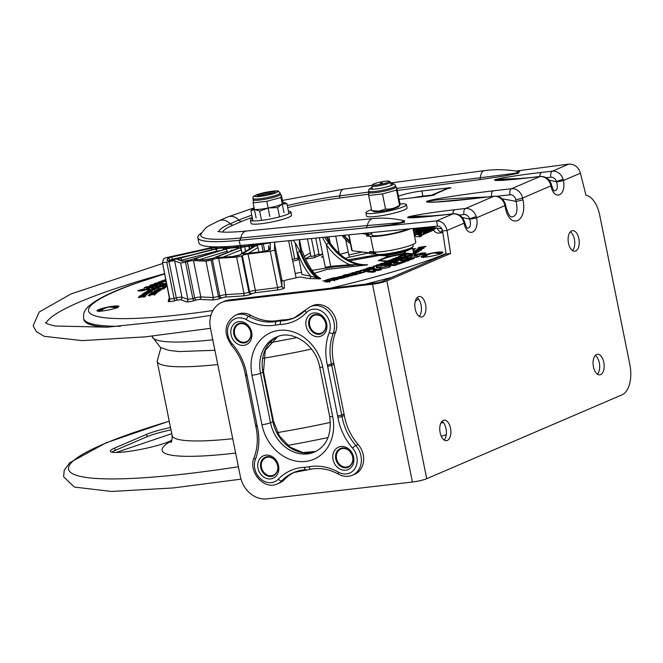 <?xml version="1.0" encoding="UTF-8"?>
<svg xmlns="http://www.w3.org/2000/svg" width="663" height="663" viewBox="0 0 663 663"><rect width="100%" height="100%" fill="white"/><g stroke="black" fill="none" stroke-linecap="round" stroke-linejoin="round"><path stroke-width="0.99" d="M288.413 211.224A20.669 2.743 168.6 0 1 290.319 211.505A20.669 2.743 168.6 0 1 290.933 211.994A20.669 2.743 168.6 0 1 273.454 218.301A20.669 2.743 168.6 0 1 251.028 220.655A20.669 2.743 168.6 0 1 250.415 220.166A20.669 2.743 168.6 0 1 252.437 218.475M250.415 220.166L251.062 223.381A20.669 2.743 -11.4 0 0 251.675 223.87A20.669 2.743 -11.4 0 0 274.101 221.517A20.669 2.743 -11.4 0 0 291.579 215.21L290.933 211.994M283.979 212.616L280.93 197.475L280.035 197.715A15.904 2.113 -11.4 0 0 280.955 197.325L281.361 195.312A15.904 2.113 -11.4 0 0 281.021 195.287M267.67 201.088L265.913 201.428A15.904 2.113 -11.4 0 0 266.791 201.262A15.904 2.113 -11.4 0 0 267.67 201.088L280.035 197.715M269.824 216.469L266.775 201.328M282.778 202.074L281.385 195.162L280.432 194.3A13.873 1.84 168.6 0 1 266.443 198.991A13.873 1.84 168.6 0 1 253.241 199.787L252.993 198.544A13.873 1.84 -11.4 0 0 266.195 197.756A13.873 1.84 -11.4 0 0 280.184 193.066L278.485 191.259C278.576 190.372 273.057 191.01 261.951 193.157C248.824 197.16 254.343 197.143 252.993 198.544M253.515 200.715L253.117 202.729A15.904 2.113 -11.4 0 0 253.946 202.779L265.913 201.428M253.946 202.779L253.117 202.729M256.142 218.019L253.084 202.878M280.938 195.212L281.385 195.162M266.443 192.568A8.959 1.185 -11.4 0 0 257.517 195.734A8.959 1.185 -11.4 0 0 266.427 194.988A8.959 1.185 -11.4 0 0 274.921 192.229A8.959 1.185 -11.4 0 0 266.443 192.568M258.984 195.95A7.939 1.053 168.6 0 1 266.609 193.695A7.939 1.053 168.6 0 1 273.645 192.991M171.908 440.29L168.294 441.84A31.816 4.218 168.6 0 1 133.611 450.666A31.816 4.218 168.6 0 1 110.307 451.23A31.816 4.218 168.6 0 1 114.691 448.039L146.631 434.323A31.816 4.218 168.6 0 1 170.507 427.519M170.988 429.881A31.816 4.218 -11.4 0 0 147.103 436.685L115.171 450.401A31.816 4.218 -11.4 0 0 111.848 452.149M46.004 323.179A242.641 32.189 168.6 0 1 78.88 302.303A242.641 32.189 168.6 0 1 164.673 273.662M372.274 256.838L366.191 256.647M374.968 270.181L374.844 269.551M374.736 269.037L374.645 268.573M355.592 258.495L355.84 259.705M364.095 257.012L371.172 257.037M373.402 268.109L373.659 269.377M147.866 287.667L147.037 287.783M151.297 287.899L152.134 287.543L151.935 286.549L147.766 287.087L151.935 286.549M141.393 296.485L143.921 296.262L141.393 296.485M144.12 297.248L144.004 296.692M156.377 288.289L155.888 288.364M152.109 293.502L151.164 293.858L153.012 293.916M140.846 290.51L139.222 290.991M148.603 289.35L146.921 289.781M146.175 286.88L157.761 285.272L152.275 287.079L153.526 287.079L151.587 287.908L144.252 287.701L146.175 286.88L146.357 287.759M152.275 287.079L152.374 287.568M166.222 281.377L157.96 282.322L164.913 279.836L165.029 280.441M165.974 280.101L164.457 280.648L166.073 280.606M164.457 280.648L164.606 281.41M164.532 281.029L163.388 281.435M164.913 279.836L165.907 279.811M166.811 284.253L161.416 285.015L165.642 284.725L164.689 285.115L159.236 285.455L164.739 284.41L161.963 284.352L163.471 283.739L163.604 284.386M160.628 284.891L160.728 285.363M166.728 283.872L163.802 284.037L166.778 284.096M163.471 283.739L166.662 283.549M138.376 297.132L141.915 296.104L145.678 295.93L145.122 296.527L138.459 297.521M166.612 283.283L165.518 283.118L166.256 282.662L166.38 283.292M145.189 292.242L149.374 290.991C151.678 290.684 152.664 290.734 152.308 291.132L148.396 292.159C145.885 292.474 144.89 292.424 145.412 292.01L145.479 292.366M153.543 287.933L160.819 286.797L156.36 287.957L158.747 287.759L157.786 288.206L151.786 288.745L153.543 287.933L153.667 288.579M156.161 287.303L156.36 288.289M143.854 292.947L150.609 292.093L145.404 293.436L148.761 293.319L142.006 294.165L147.219 292.822L143.912 293.237M158.358 288.844L165.659 287.336L161.117 288.869C158.863 289.134 158.043 289.043 158.648 288.587L158.73 289.002M165.236 287.858L165.692 287.502M162.8 287.626L162.899 288.09M160.123 288.43L160.255 289.491M149.946 293.891L152.391 293.17L156.75 293.087L149.291 294.43L149.946 293.891L150.037 294.331M148.23 295.391L150.891 294.43L150.128 295.085L153.841 293.974L155.797 294.065L148.313 295.466M153.717 294.281L154.371 294.654M149.855 296.071L149.656 295.085L150.178 295.358M153.766 291.264L160.438 290.452L153.833 291.587M148.794 290.866L147.227 291.032L149.722 289.731L155.192 289.516L148.794 290.866M149.722 289.731L149.863 290.419M158.233 285.861L159.393 285.778L157.678 286.515L161.499 285.629L159.849 286.35L160.927 286.267L164.101 285.363L161.208 286.623L155.465 287.071L158.308 286.25M162.767 285.471L162.849 285.91M156.725 289.598L163.222 288.861L157.877 290.179L160.952 290.145L154.454 290.883L159.816 289.565L156.791 289.897M151.976 292.416L159.559 291.007L155.573 292.209L157.786 292.242L150.957 293.129L151.976 292.416L152.092 292.98M139.719 295.889L143.498 294.712L147.12 294.662L139.843 295.98M167.093 285.662L164.988 285.678L166.322 285.09L166.438 285.67M167.233 286.375L162.576 286.756L167.117 285.778M163.802 286.209L163.894 286.648M167.159 285.977L164.747 286.292L167.175 286.084M166.322 285.09L166.968 285.04M137.838 290.709L144.385 288.745L140.921 289.955L146.672 289.408L145.727 289.184L147.75 288.388C149.681 288.289 150.169 288.521 149.216 289.093L142.272 290.775C138.675 291.181 137.374 291.007 138.385 290.261L138.526 290.966M147.75 288.388L147.948 289.383M149.739 288.645L149.216 289.093M143.995 290.021L144.086 290.485M140.921 289.955L140.962 291.065M156.054 283.002L163.139 282.96L155.664 285.09L149.78 285.43L151.835 284.634L159.642 283.855L153.99 283.797L156.054 283.002L156.195 283.689M160.139 284.651L159.94 283.656L159.742 284.361M151.835 284.634L151.976 285.322M161.324 282.728L161.523 283.714L159.965 283.797M349.484 275.667L349.442 274.465L348.779 274.25L348.912 274.872M347.371 275.369L346.956 275.435M344.652 274.905L348.779 274.25C349.857 274.399 349.442 274.755 347.561 275.319L343.451 275.949C342.431 275.833 342.829 275.485 344.652 274.905L344.843 275.858M345.382 274.971L345.249 275.46L346.906 275.228L346.964 274.747L345.382 274.971L345.315 275.791M343.707 277.896L342.97 277.988M342.945 277.863L339.63 278.535L341.884 277.499L338.138 278.211L343.343 276.852L345.216 277.499L339.87 278.667L342.986 278.079M343.343 276.852L343.542 277.838M361.194 273.098L359.462 273.396M365.23 271.921L359.951 273.454L359.205 273.371L361.028 272.833L358.774 272.551L365.23 271.921M356.719 274.366L356.081 274.383M358.816 273.769L354.108 275.095L356.487 274.184L353.205 274.896L354.987 273.927L351.249 274.697L356.155 273.313L358.816 273.769M356.155 273.313L356.329 274.159M337.409 279.521L336.398 279.703M332.569 280.457L333.58 279.852L330.986 280.043L335.685 279.297L335.171 278.974L337.111 278.485L338.611 279.214L332.412 280.391M337.111 278.485L337.31 279.471M335.685 279.297L334.475 280.25M333.58 279.852L333.688 280.383M334.542 280.93L334.334 279.943L336.406 279.778M336.365 279.562L335.71 279.504M215.508 257.194L212.657 258.33A2.039 1.682 67.2 0 1 213.047 258.23L238.183 248.277A2.039 1.616 -111.5 0 0 237.843 248.36A2.039 1.616 -111.5 0 0 237.528 248.534M231.238 250.954L231.122 250.382A63.631 8.445 -11.4 0 0 233.036 250.249M238.183 248.277A5.089 0.671 -11.4 0 0 237.172 247.531A61.593 8.171 168.6 0 1 232.116 247.929A5.089 0.671 -11.4 0 0 225.503 249.197A2.039 1.218 72.8 0 1 227.152 251.136L227.426 252.454M224.169 249.429A2.039 1.218 72.8 0 1 224.351 249.346A2.039 1.218 72.8 0 1 224.55 249.313A5.089 0.671 -11.4 0 0 225.453 248.186A61.593 8.171 168.6 0 1 221.807 248.136A5.089 0.671 -11.4 0 0 215.541 249.081A2.039 0.729 75.6 0 1 216.71 251.161L220.307 250.589M190.016 260.029A2.039 1.318 72.1 0 1 190.206 259.937A2.039 1.318 72.1 0 1 190.438 259.896L193.472 258.918M297.836 259.573L296.684 260.261A2.039 1.89 -120.7 0 0 298.176 257.998L298.623 257.725M296.684 260.261L295.532 260.576A65.662 8.71 -11.4 0 0 292.723 261.056M292.383 259.349A63.631 8.445 168.6 0 1 294.712 258.951L298.176 257.998L295.101 242.757M330.215 243.147L328.931 236.79M339 252.222L338.105 252.504M340.028 254.252L348.241 252.155M335.751 236.119L339.274 253.589M251.733 247.655L251.368 245.857M251.302 245.525L251.086 244.44M269.451 249.901L268.614 245.716L268.73 250.258M263.31 251.484A2.039 1.003 83 0 0 263.161 251.476A2.039 1.003 83 0 0 263.012 251.517A5.089 0.671 -11.4 0 0 270.371 249.454L270.206 243.346A5.089 0.671 -11.4 0 0 265.904 243.52A61.593 8.171 168.6 0 1 261.462 244.291A5.089 0.671 -11.4 0 0 255.694 245.874A2.039 1.89 59.3 0 1 257.973 247.572L258.868 252.006M334.243 266.045A2.039 1.334 85.3 0 0 335.354 266.741A2.039 1.334 85.3 0 0 335.586 266.683M362.263 251.99L348.813 254.982L349.558 257.161L368.214 253.009M348.813 254.982L345.721 239.691M345.158 236.873L344.826 235.224M166.778 262.183L168.982 261.595L176.317 297.944L174.104 298.532L166.778 262.183L162.46 262.681L163.479 258.976A6.365 0.845 168.6 0 1 168.609 257.153L206.947 248.608A6.365 0.845 -11.4 0 0 212.077 246.769L212.077 246.777M174.626 260.841L180.593 263.045L187.919 299.394L181.96 297.198L174.626 260.841A4.069 0.539 -11.4 0 0 168.982 261.595M185.516 262.275L187.339 261.686L194.673 298.035L192.842 298.632L185.516 262.275L180.593 263.045M199.488 299.411A2.039 1.782 -87.5 0 0 200.823 296.958A4.069 0.539 -11.4 0 0 194.673 298.035A2.039 1.318 -107.9 0 0 196.414 299.958L199.488 299.411L211.978 299.966A5.089 0.671 -11.4 0 0 220.555 298.292A2.039 1.682 67.2 0 1 218.459 296.502L213.312 297.505L200.823 296.958L193.488 260.609A4.069 0.539 -11.4 0 0 187.339 261.686M317.693 276.628L320.759 278.609L317.453 276.43M299.369 239.691L299.344 243.992L300.845 251.244A2.039 0.721 -21.3 0 1 302.345 251.385C307.533 264.338 312.77 272.849 318.058 276.91M220.555 298.292L224.948 297.082L242.989 295.938A5.089 0.671 -11.4 0 0 251.277 293.991L254.816 292.797L277.018 290.054A5.089 0.671 -11.4 0 0 284.377 287.982L284.187 280.93A4.326 0.572 168.6 0 1 288.032 279.587A65.662 8.71 -11.4 0 0 298.176 277.333L300.554 277.035L309.19 278.559L319.831 278.85L310.665 276.115L302.03 274.59L297.637 252.818A2.039 0.721 -21.3 0 1 299.908 251.476L296.386 244.722L293.27 240.296M326.519 237.023L329.37 242.774A2.039 0.431 -34 0 1 329.925 242.733L327.083 236.964M366.697 252.528A52.941 51.449 45.1 0 0 371.703 253.921L375.896 253.954M350.462 243.843A52.941 51.449 45.1 0 1 342.688 236.442L343.848 235.498A50.902 49.468 -134.9 0 0 349.998 241.539M224.948 297.082A2.039 1.45 86.4 0 0 225.942 294.629L218.608 258.28A4.069 0.539 -11.4 0 0 212.425 259.606L219.76 295.955L218.459 296.502L211.132 260.153L212.425 259.606M218.608 258.28L236.658 257.136L243.984 293.485L225.942 294.629A4.069 0.539 -11.4 0 0 219.76 295.955A2.039 1.682 67.2 0 0 221.856 297.745M241.63 255.968L242.302 255.504L249.628 291.861L248.956 292.317L241.63 255.968L236.658 257.136M254.816 292.797A2.039 1.003 83 0 0 255.371 290.386L248.037 254.037A4.069 0.539 -11.4 0 0 242.302 255.504M193.488 260.609L205.978 261.156L213.312 297.505A2.039 1.782 92.5 0 1 211.978 299.966M211.132 260.153L205.978 261.156M248.037 254.037L270.239 251.294L277.573 287.643L255.371 290.386A4.069 0.539 -11.4 0 0 249.628 291.861A2.039 1.923 55.6 0 0 251.948 293.535M284.377 287.982A2.039 2.014 -1.5 0 1 281.982 286.408L274.656 250.05L270.239 251.294M274.656 250.05L274.465 242.998L281.792 279.347L281.982 286.408L277.573 287.643A2.039 1.003 83 0 1 277.018 290.054M276.562 241.937A6.365 0.845 -11.4 0 0 274.465 242.998M242.385 245.302L241.473 245.633A6.108 0.812 -11.4 0 0 242.849 246.586A59.305 7.865 -11.4 0 0 268.548 242.724M218.177 246.86A59.305 7.865 -11.4 0 0 231.727 247.506A6.108 0.812 -11.4 0 0 240.71 245.691L241.572 245.376M239.244 248.095L217.298 256.73A5.089 0.671 -11.4 0 0 217.895 257.501L232.108 256.606A5.089 0.671 -11.4 0 0 240.404 254.658L254.609 246.097A5.089 0.671 -11.4 0 0 251.749 245.799A61.593 8.171 168.6 0 1 245.683 246.611A5.089 0.671 -11.4 0 0 239.244 248.095A2.039 1.616 68.5 0 1 241.274 249.91L241.987 253.448M284.187 280.93A2.039 2.014 -1.5 0 1 281.792 279.347M314.27 273.231A65.662 8.71 -11.4 0 0 327.157 269.327L366.937 264.976A50.902 37.89 70 0 1 328.732 243.006L324.563 237.213M328.732 243.006A2.039 0.431 146 0 0 326.329 244.572A52.941 39.407 -110 0 0 349.923 264.744L330.713 266.335A4.069 0.539 -11.4 0 0 325.351 267.429L319.367 237.727M322.475 237.42L326.329 244.572L330.713 266.335M364.799 264.794L349.923 264.744M329.37 242.774A50.902 37.89 -110 0 0 367.575 264.744L363.548 264.736M346.293 258.91A65.662 8.71 -11.4 0 0 346.086 258.479A4.326 0.572 168.6 0 1 349.558 257.161M378.084 254.65L347.86 259.838M349.625 260.791L380.869 255.172M381.623 255.015L384.913 254.327M388.634 267.487L381.474 268.822C378.938 268.846 378.871 268.399 381.275 267.479L388.427 266.12C391.137 266.112 391.203 266.567 388.634 267.487M407.828 260.899L402.557 261.172C400.435 261.255 400.187 260.949 401.811 260.261L408.209 258.81L414.102 258.471L412.038 259.266L404.239 260.045L409.891 260.103L407.828 260.899M419.497 255.156L422.961 253.946L419.886 253.879L417.209 254.493L418.154 254.716L416.132 255.504C414.201 255.611 413.712 255.379 414.665 254.799L421.61 253.125C425.207 252.719 426.5 252.885 425.497 253.631L419.497 255.156M394.816 265.465L387.565 265.457L390.018 264.62L397.278 264.628L394.816 265.465M397.56 258.81L391.767 259.266L397.021 258.562L393.267 258.603L399.143 257.609L395.479 257.617L401.306 257.145L395.794 258.247L398.894 258.214L397.56 258.81M323.163 281.137L328.326 279.222L329.528 280.018L322.922 281.004M395.024 259.871L390.78 260.808C388.791 260.982 388.228 260.832 389.115 260.344L393.333 259.39C395.488 259.216 396.051 259.374 395.024 259.871L395.198 259.797M388.626 260.791L389.115 260.344M385.7 263.435L381.399 264.322C379.601 264.429 379.269 264.222 380.405 263.7L384.697 262.805C386.628 262.705 386.96 262.913 385.7 263.435M424.08 248.144L420.383 249.18L416.754 249.238L420.392 248.202L424.08 248.144M405.665 254.02L404.065 254.335L407.157 254.302L400.659 255.04L403.228 254.277M346.84 277.076L344.586 276.512L349.84 275.767L348.539 275.435L350.271 274.963L352.534 275.526L347.255 276.272L348.572 276.604L346.84 277.076M385.402 265.59L384.499 265.59L386.819 264.794L382.882 265.581L384.291 264.81L380.753 265.681L384.689 264.322L389.164 264.288L385.402 265.59M403.245 257.89L399.781 258.537L402.673 257.277L408.416 256.83L405.648 258.031L404.488 258.122L406.195 257.377L402.855 258.056M367.99 269.808L373.476 268.084L375.308 268.855L367.99 269.808M365.255 271.573L368.305 270.678L363.763 271.49L364.733 270.769L369.772 270.181L365.255 271.573M336.24 277.548L341.735 276.106L337.997 277.051L342.307 276.388L340.799 277.142L336.05 277.482M338.528 276.794L338.055 277.358M390.101 263.973L386.736 263.592L388.327 263.012L394.792 262.283L389.007 263.228L391.551 263.451L390.101 263.973M377.951 268.034L379.402 267.272L376.435 267.976L377.819 267.239L376.186 267.197L381.747 266.799L377.951 268.034M413.753 253.506L416.646 252.868L414.16 254.169L412.593 254.335L413.289 253.904M410.828 254.161L408.69 254.385L409.709 253.937M349.194 273.96L353.056 272.551L355.874 272.974L349.194 273.96M388.435 262.424L387.159 262.49L388.468 261.984L384.573 262.175L385.816 261.694L392.214 260.973L388.435 262.424M356.106 272.501L359.014 271.78L357.175 271.606L354.962 272.427L356.222 271.598L360.515 270.86C361.791 270.91 361.608 271.217 359.968 271.797L356.106 272.501M412.792 248.741L415.602 248.6L412.867 249.106M325.077 281.841L330.837 280.441L326.95 281.352L331.061 280.797L329.179 281.601L324.969 281.792M328.765 281.7L329.213 281.294M327.613 281.079L327.016 281.659M412.983 249.686L414.582 249.47L413.115 250.365M370.219 268.656L371.935 267.819L368.802 268.59L368.006 268.565L369.689 267.753L366.067 268.598L370.31 267.23L374.288 267.338L370.219 268.656M331.193 279.612L334.011 278.659L330.696 279.322L333.108 278.261L329.37 278.957L334.666 277.598L336.257 278.311L331.193 279.612M401.919 256.191L403.759 255.47L401.886 255.462L400.096 255.893L402.333 255.645L401.082 256.274L398.223 256.564L402.764 255.031C405.018 254.766 405.839 254.857 405.226 255.313L401.919 256.191M413.389 251.725L418.477 250.465L415.121 250.581L421.875 249.736L416.662 251.07L420.027 250.954L413.405 251.783M363.78 270.645L360.2 270.429L365.761 269.476L363.689 269.344L368.802 269.087L363.241 270.04L365.313 270.173L363.78 270.645M410.803 255.272L412.088 255.156L410.339 255.968L407.637 256.606M407.72 256.598L403.063 257.103L407.521 255.943L405.134 256.142L406.096 255.694L410.505 255.296M382.145 264.686L376.799 266.136L373.136 266.286L377.976 265.225L376.228 265.217L377.653 264.719L382.145 264.686M413.48 252.139L415.486 251.741C417.997 251.426 418.991 251.468 418.469 251.89L413.654 253.017M397.626 261.239L393.341 262.15C391.46 262.283 391.037 262.092 392.073 261.587L396.341 260.667C398.364 260.534 398.794 260.725 397.626 261.239M425.936 246.304L421.966 247.788L418.204 247.97L418.759 247.374L425.936 246.304M400.253 258.719L404.637 258.437L399.143 259.482L401.919 259.548L400.402 260.161L394.999 260.484L400.079 259.863L396.698 259.797L402.466 258.885L398.264 259.167M398.355 259.125L400.029 258.727M398.969 264.065L397.021 264.114L399.424 263.252L393.507 263.385L395.794 262.565L401.72 262.432L405.922 261.578L398.969 264.065M406.121 258.62L409.668 257.642L412.295 255.993L419.629 256.191L417.698 257.012L406.121 258.62M372.813 272.311L367.261 271.838L376.451 270.313L373.244 270.032L375.855 269.244L381.424 269.717L372.2 271.242L375.432 271.523L372.813 272.311M120.434 326.304A203.607 27.009 -11.4 0 1 83.596 318.373L83.845 319.616A203.607 27.009 -11.4 0 0 106.95 327.182M375.656 253.216A50.902 49.468 45.1 0 1 369.888 252.056M350.072 241.912A50.902 49.468 45.1 0 1 343.683 235.663L343.417 235.365M309.19 278.559A2.039 1.914 100 0 0 310.665 276.115A52.941 16.807 -104 0 1 297.637 252.818M244.316 245.111L244.572 246.387M244.647 246.76L245.567 251.318M301.798 251.128L299.494 239.683M307.458 238.895L311.013 256.548L314.875 255.661A2.039 1.616 68.5 0 1 313.989 257.716A2.039 1.616 68.5 0 1 313.64 257.799L312.356 258.098A65.662 8.71 -11.4 0 0 305.883 258.96L305.602 258.993M323.246 256.962A65.662 8.71 -11.4 0 0 321.431 257.12L323.096 256.233M322.608 253.813L319.201 255.156L315.754 238.083M241.672 253.788L239.666 254.948M254.609 246.097A2.039 1.89 -120.7 0 0 253.97 246.329L241.025 254.02M178.504 258.413L214.762 249.131A5.089 0.671 -11.4 0 0 217.514 247.713A61.593 8.171 168.6 0 1 216.876 247.589A5.089 0.671 -11.4 0 0 211.257 248.244L171.725 257.053A5.089 0.671 -11.4 0 0 167.623 258.512L167.126 260.302A5.089 0.671 -11.4 0 0 174.311 259.523L178.281 258.471M325.201 281.551L324.994 280.565L327.273 280.325L325.815 280.101L325.243 281.004M328.326 279.222L328.525 280.209L327.307 280.515M347.172 276.985L346.641 277.026M346.31 276.048L346.492 276.985M350.661 275.999L350.147 276.04M350.271 274.963L350.47 275.957M347.255 276.272L347.387 276.927M329.436 282.297L329.271 281.576M334.666 277.598L334.865 278.593L334.036 278.8M372.929 272.278L373.501 272.103M378.913 270.471L375.954 270.264M375.391 270.429L373.857 271.051M375.001 271.49L369.962 272.07M145.52 295.259L141.451 295.507L145.479 294.886L145.678 295.88M141.451 295.507L141.617 296.535M153.99 292.118L152.904 292.557L154.462 292.673M155.357 287.725L153.965 288.19L155.44 288.422M150.791 291.662L146.962 291.811L150.783 291.297L150.982 292.284M146.979 291.902L147.062 292.317M146.962 291.811L147.103 292.855M150.683 287.087L150.841 287.883M147.766 287.087L147.89 287.808M418.801 248.534L418.403 248.956L422.58 248.708M422.281 248.468L424.096 247.945M424.013 247.912L420.243 248.517M413.604 252.777L417.325 252.305M418.535 251.857L416.853 252.064L418.693 251.683M414.922 251.832L418.146 251.517M418.32 251.526L413.588 252.711M413.066 250.1L414.408 249.827L413.289 250.316M404.521 253.879L407.96 253.109M416.952 250.224L421.461 250.009M422.43 248.393L418.428 248.981L422.43 248.393M422.488 247.415L419.961 247.622L422.488 247.415M242.119 253.365L240.951 247.548M240.768 246.686L240.628 245.981M222.959 246.744L223.124 247.564M223.249 248.177L223.539 249.595M413.206 229.547A12.73 1.691 168.6 0 1 413.588 229.39A6.108 0.812 -11.4 0 0 414.599 228.702A6.108 0.812 -11.4 0 0 413.521 228.47M414.4 235.481A12.73 1.691 168.6 0 1 414.781 235.324A6.108 0.812 -11.4 0 0 415.8 234.636L414.599 228.702M348.647 234.851L351.821 250.597A4.583 0.605 -11.4 0 0 352.186 250.755L370.07 252.943L369.763 251.459L373.659 251.932L370.534 236.451A22.401 2.975 -11.4 0 0 389.927 234.445A22.401 2.975 -11.4 0 0 410.206 228.793M371.686 233.509A22.401 2.975 -11.4 0 0 368.777 235.431L366.647 235.978L366.274 234.147L368.404 233.6A22.401 2.975 168.6 0 1 369.142 232.829M412.999 228.52L415.784 242.31A22.401 2.975 168.6 0 1 398.546 248.766A22.401 2.975 168.6 0 1 373.659 251.932M366.647 235.978L370.534 236.451M361.592 233.575L366.274 234.147M375.424 252.039L375.764 253.73A19.086 2.536 -11.4 0 0 384.896 254.07A19.086 2.536 -11.4 0 0 403.941 250.307A19.086 2.536 -11.4 0 0 413.182 246.18L412.842 244.49M418.684 235.208A0.945 0.497 -96.6 0 1 418.991 234.188A0.945 0.497 -96.6 0 1 419.066 234.163A0.945 0.497 -96.6 0 1 419.629 234.835M420.209 235.208L420.64 234.528L421.403 236.243L420.591 236.094M419.629 235L420.11 234.064C422.174 234.163 422.596 234.893 421.386 236.252M420.673 234.569L420.665 235.605M419.397 235.058L419.969 236.832M238.489 323.643A10.177 8.528 -113.2 0 0 234.395 335.221A10.177 8.528 -113.2 0 0 244.63 342.829A10.177 8.528 -113.2 0 0 246.52 342.348M265.415 457.18A10.177 8.528 -113.2 0 0 261.321 468.749A10.177 8.528 -113.2 0 0 271.557 476.365A10.177 8.528 -113.2 0 0 273.446 475.885M338.495 472.197A3.058 1.127 -60.7 0 0 338.528 474.194C343.177 476.722 347.793 477.062 352.393 475.222A19.086 15.987 -113.2 0 0 355.857 445.478A50.902 42.639 66.8 0 1 342.017 416.463L344.312 415.477A50.902 42.639 -113.2 0 0 344.047 414.035L334.069 364.575A50.902 42.639 -113.2 0 0 333.762 363.142A50.902 42.639 66.8 0 1 335.536 332.32A19.086 15.987 -113.2 0 0 331.384 311.129A19.086 15.987 -113.2 0 0 312.704 305.618L310.4 306.604L294.049 317.975A50.902 42.639 66.8 0 1 281.427 320.867A50.902 42.639 -113.2 0 0 276.446 321.439L278.742 320.453A50.902 42.639 -113.2 0 1 283.723 319.881L281.427 320.867A3.058 1.591 -92.7 0 0 280.341 324.505A53.96 45.192 -113.2 0 0 306.331 312.679A16.036 13.434 66.8 0 1 323.9 312.828A16.036 13.434 66.8 0 1 329.254 332.494A53.96 45.192 -113.2 0 0 327.373 365.172A47.852 40.078 66.8 0 1 327.663 366.523L337.641 415.974A47.852 40.078 66.8 0 1 337.898 417.334A53.96 45.192 -113.2 0 0 352.559 448.089A16.036 13.434 66.8 0 1 355.202 468.07A16.036 13.434 66.8 0 1 338.495 472.197A53.96 45.192 -113.2 0 0 309.024 466.785A47.852 40.078 66.8 0 1 304.35 467.324A53.96 45.192 -113.2 0 0 278.361 479.15A16.036 13.434 66.8 0 1 260.783 479.001A16.036 13.434 66.8 0 1 255.429 459.335A53.96 45.192 -113.2 0 0 257.31 426.657A47.852 40.078 66.8 0 1 257.02 425.306L247.05 375.855A47.852 40.078 66.8 0 1 246.793 374.496A53.96 45.192 -113.2 0 0 232.125 343.741A16.036 13.434 66.8 0 1 229.481 323.759A16.036 13.434 66.8 0 1 246.197 319.632A53.96 45.192 -113.2 0 0 275.659 325.044A47.852 40.078 66.8 0 1 280.341 324.505M295.184 317.461A50.902 42.639 66.8 0 1 283.723 319.881M255.429 459.335A3.058 1.26 20.9 0 1 254.111 457.586C247.879 471.633 263.973 490.446 277.349 483.907L279.653 482.921A19.086 15.987 -113.2 0 0 284.112 479.821A50.902 42.639 66.8 0 1 294.861 472.064M344.312 415.477A50.902 42.639 -113.2 0 0 358.153 444.492A19.086 15.987 66.8 0 1 354.697 474.236L352.393 475.222M250.946 315.348L248.65 316.342A19.086 15.987 -113.2 0 0 235.357 315.29L237.661 314.303A19.086 15.987 66.8 0 1 250.946 315.348A50.902 42.639 -113.2 0 0 278.742 320.453M313.533 314.958A10.177 8.528 -113.2 0 0 309.439 326.536A10.177 8.528 -113.2 0 0 319.674 334.144A10.177 8.528 -113.2 0 0 321.563 333.663M340.459 448.495A10.177 8.528 -113.2 0 0 336.365 460.064A10.177 8.528 -113.2 0 0 346.6 467.68A10.177 8.528 -113.2 0 0 348.489 467.2M250.887 333.845A9.547 7.997 66.8 0 1 241.017 341.768A9.547 7.997 66.8 0 1 235.116 328.036A9.547 7.997 66.8 0 1 247.664 326.337M277.814 467.382A9.547 7.997 66.8 0 1 267.943 475.305A9.547 7.997 66.8 0 1 262.042 461.572A9.547 7.997 66.8 0 1 274.59 459.873M352.857 458.697A9.547 7.997 66.8 0 1 343.359 466.744A9.547 7.997 66.8 0 1 336.812 453.625A9.547 7.997 66.8 0 1 348.688 450.351A9.547 7.997 66.8 0 1 349.633 451.188M325.931 325.16A9.547 7.997 66.8 0 1 316.4 333.199A9.547 7.997 66.8 0 1 309.903 320.022A9.547 7.997 66.8 0 1 321.853 316.889A9.547 7.997 66.8 0 1 322.707 317.652M436.967 228.047A13.003 6.887 83.4 0 0 442.826 232.58L438.55 233.086A13.003 6.887 -96.6 0 1 433.511 230.194M442.37 229.995A13.003 6.887 -96.6 0 1 440.704 232.108M404.546 220.845L400.17 222.652L367.31 225.553A11.685 7.028 -95.6 0 1 372.913 218.591C383.396 217.58 393.955 218.334 404.596 220.862L404.587 220.854M494.275 196.198L475.993 198.312A5.089 2.693 83.4 0 0 475.578 198.428L493.86 196.306A10.649 8.917 66.8 0 1 504.916 205.613A5.089 0.671 -11.4 0 0 505.62 205.107C503.971 199.132 500.192 196.165 494.275 196.198A5.089 2.693 83.4 0 0 493.86 196.306L465.517 208.48L454.677 209.732A5.089 2.693 83.4 0 0 452.937 213.809M505.264 207.312C509.416 230.21 527.914 222.262 522.908 199.729A5.089 0.671 168.6 0 1 516.063 201.328C518.126 211.232 516.585 216.461 511.455 217.016C511.339 216.428 509.151 218.135 505.96 206.798A5.089 0.671 -11.4 0 1 505.264 207.312L504.916 205.613L476.573 217.787L476.283 216.619A10.649 8.917 -113.2 0 0 465.517 208.48A5.089 2.693 -96.6 0 0 463.967 214.522A5.561 4.658 66.8 0 1 469.578 218.773L476.283 216.619M462.21 217.431L469.735 219.146C471.136 224.774 470.382 227.79 467.473 228.18L467.506 228.196C467.059 228.544 466.13 226.655 464.722 222.536A5.089 0.87 167.2 0 1 464.042 223.174C467.2 238.547 479.631 233.21 476.573 217.787A5.089 0.481 170 0 1 469.735 219.146M409.643 217.663C406.668 216.801 415.113 216.196 434.978 215.848M454.677 209.732C432.947 212.243 410.944 215.715 407.753 217.132C406.568 218.459 418.03 217.787 442.138 215.119A5.089 2.693 -96.6 0 1 442.544 215.011L409.676 217.671M549.08 180.121L556.605 181.836C558.006 187.472 557.251 190.48 554.343 190.869M496.554 180.361L496.496 180.353C493.537 179.491 501.974 178.886 521.847 178.546M516.071 171.046L568.829 164.109C574.581 164.018 578.443 167.043 580.423 173.192L563.442 180.485L563.152 179.317A10.649 8.917 -113.2 0 0 552.387 171.17L541.547 172.43A5.089 2.693 83.4 0 0 539.806 176.499M541.547 172.43C519.817 174.933 497.814 178.405 494.623 179.822C493.438 181.148 504.899 180.477 529.008 177.808A5.089 2.693 -96.6 0 1 529.414 177.701L496.496 180.353M429.127 202.033L429.094 202.033C421.113 200.806 451.528 198.187 487.04 197.035M491.606 196.505A5.089 2.693 -96.6 0 1 493.231 190.845C462.641 194.375 431.671 199.256 427.179 201.254C422.232 203.309 444.923 201.983 475.578 198.428M550.613 184.695L550.912 185.864L522.568 198.038A10.649 8.917 -113.2 0 0 511.513 188.731L539.848 176.557A10.649 8.917 66.8 0 1 550.613 184.695L551.334 184.273C549.378 178.935 545.69 176.325 540.262 176.449A5.089 2.693 83.4 0 0 539.848 176.557L529.008 177.808M551.566 185.176A5.089 0.87 167.2 0 1 551.591 185.226A5.089 0.87 167.2 0 1 550.912 185.864C554.069 201.237 566.5 195.9 563.442 180.485A5.089 0.481 170 0 1 556.605 181.836M464.697 222.486A5.089 0.87 167.2 0 1 464.722 222.536L464.456 221.583C462.509 216.246 458.821 213.635 453.393 213.751L442.553 215.011M442.138 215.119L452.978 213.867A10.649 8.917 66.8 0 1 463.744 222.006L464.042 223.174L447.061 230.467L442.577 230.981C441.856 227.799 440.191 226.166 437.58 226.1L240.23 245.509L239.194 240.338A101.804 13.509 168.6 0 1 197.823 237.727A101.804 13.509 168.6 0 1 201.734 232.754M463.744 222.006L464.465 221.583M398.455 196.215A18.324 2.428 168.6 0 1 421.85 190.969L449.688 187.753L450.964 187.795L447.019 188.897A10.649 8.917 -113.2 0 0 444.898 189.461L431.853 195.063A10.649 8.917 -113.2 0 0 430.635 195.726M431.712 195.121L422.895 196.149A18.324 2.428 -11.4 0 0 412.867 197.781M572.525 250.548A10.335 5.478 83.4 0 0 574.639 240.818A10.335 5.478 83.4 0 0 570.354 231.835M571.655 230.89A10.335 5.478 -96.6 0 1 572.492 230.658A10.335 5.478 -96.6 0 1 579.014 239.5A10.335 5.478 -96.6 0 1 575.708 250.979A10.335 5.478 -96.6 0 1 574.871 251.202A10.335 5.478 -96.6 0 1 568.348 242.368A10.335 5.478 -96.6 0 1 571.655 230.89M444.152 440.033A10.335 5.478 83.4 0 0 446.274 430.304A10.335 5.478 83.4 0 0 441.989 421.32M443.29 420.367A10.335 5.478 -96.6 0 1 444.127 420.143A10.335 5.478 -96.6 0 1 450.649 428.978A10.335 5.478 -96.6 0 1 447.343 440.456A10.335 5.478 -96.6 0 1 446.506 440.688A10.335 5.478 -96.6 0 1 439.983 431.845A10.335 5.478 -96.6 0 1 443.29 420.367M580.423 173.192L586.001 195.336A25.451 13.484 -96.6 0 1 599.7 215.085L629.85 364.592A25.451 13.484 -96.6 0 1 622.06 394.808L426.723 478.703A10.649 1.409 168.6 0 1 412.403 482.034L266.808 498.891A25.451 21.315 66.8 0 1 240.379 476.647L210.461 328.276A25.451 21.315 66.8 0 1 221.856 302.403A25.451 21.315 66.8 0 1 226.92 301.06L372.515 284.212L412.403 482.034M437.58 226.1L436.544 220.928C441.931 220.986 445.445 224.16 447.061 230.467L450.591 253.49L446.108 254.012L442.577 230.981M453.393 213.751A5.089 2.693 -96.6 0 0 452.978 213.867L436.544 220.928L239.194 240.338M197.823 237.727L198.867 242.898A101.804 13.509 -11.4 0 0 240.23 245.509M447.019 188.897L433.967 194.499L435.243 194.549L431.29 195.651L403.452 198.875A18.324 2.428 168.6 0 1 399.06 199.232M226.92 301.06L229.589 299.916A25.451 21.315 -113.2 0 0 224.533 301.259L221.856 302.403M446.108 254.012L382.344 281.394A5.321 0.704 168.6 0 1 375.192 283.06L229.589 299.916M419.223 316.392A10.335 5.478 83.4 0 0 421.337 306.662A10.335 5.478 83.4 0 0 417.06 297.67M597.454 374.189A10.335 5.478 83.4 0 0 599.567 364.459A10.335 5.478 83.4 0 0 595.291 355.476M450.591 253.49L386.836 280.872A10.649 1.409 168.6 0 1 372.515 284.212M600.637 374.62A10.335 5.478 -96.6 0 1 599.8 374.844A10.335 5.478 -96.6 0 1 593.277 366.009A10.335 5.478 -96.6 0 1 596.584 354.531A10.335 5.478 -96.6 0 1 597.421 354.307A10.335 5.478 -96.6 0 1 603.943 363.142A10.335 5.478 -96.6 0 1 600.637 374.62M422.406 316.815A10.335 5.478 -96.6 0 1 421.569 317.038A10.335 5.478 -96.6 0 1 415.055 308.204A10.335 5.478 -96.6 0 1 418.361 296.726A10.335 5.478 -96.6 0 1 419.198 296.502A10.335 5.478 -96.6 0 1 425.712 305.336A10.335 5.478 -96.6 0 1 422.406 316.815M546.254 177.742L550.837 177.212A5.561 4.658 66.8 0 1 556.448 181.463L563.152 179.317M397.294 190.463L479.341 179.681A4.069 1.848 82.5 0 0 480.41 177.411A11.685 5.312 82.5 0 1 484.255 170.656C495.982 169.131 507.808 169.463 519.717 171.659L514.645 173.358L396.872 188.383M434.083 195.088L433.967 194.499A10.649 8.917 -113.2 0 0 431.853 195.063M222.727 232.067A76.427 10.136 168.6 0 1 233.235 225.055L241.846 221.359A4.069 3.414 66.8 0 1 238.771 220.083A11.685 9.788 66.8 0 0 227.624 217.025L254.086 207.851A15.904 2.113 -11.4 0 0 253.332 208.356L250.863 210.685L254.982 209.516L259.656 211.116L268.382 207.967L277.664 207.585L281.999 204.221L286.888 203.624L288.919 213.693M277.664 207.585L279.529 216.842M268.382 207.967A15.904 2.113 -11.4 0 0 281.999 204.221M259.656 211.116L261.529 220.389M254.982 209.516A15.904 2.113 -11.4 0 0 268.125 208.016M250.863 210.685L252.934 220.945M253.332 208.356A15.904 2.113 -11.4 0 0 254.418 209.475M286.888 203.624L283.83 202.298M282.264 204.105A15.904 2.113 -11.4 0 0 283.665 202.24A15.904 2.113 -11.4 0 0 282.214 202.033M383.272 254.244A12.531 1.666 -11.4 0 0 388.468 254.07A12.531 1.666 -11.4 0 0 406.46 249.561M410.878 247.954L412.577 248.269L413.629 253.697L404.554 253.258L386.827 256.796L386.579 255.553M386.827 256.796L378.183 260.65L387.275 260.949L405.002 257.401L413.646 253.556M412.577 248.269L403.933 252.114L385.709 255.761L377.123 255.354L378.416 254.459M386.421 254.766L386.322 254.269M379.592 254.468A15.481 2.055 -11.4 0 0 386.985 254.7A15.481 2.055 -11.4 0 0 402.292 251.691A15.481 2.055 -11.4 0 0 409.941 248.352M385.808 261.114A15.481 2.055 168.6 0 1 383.802 258.719A15.481 2.055 168.6 0 1 403.775 254.211A15.481 2.055 168.6 0 1 406.593 256.954M406.916 256.846L406.195 257.087A15.481 2.055 168.6 0 1 388.236 260.882A15.481 2.055 168.6 0 1 386.43 261.065L385.36 261.156M385.269 181.248A8.528 1.127 168.6 0 1 389.247 181.272A8.528 1.127 168.6 0 1 381.217 184.198A8.528 1.127 168.6 0 1 372.681 184.612A8.528 1.127 168.6 0 1 385.269 181.248M380.222 183.419L382.476 182.814L380.222 183.419M372.681 184.612L371.885 185.781A9.547 1.268 -11.4 0 0 371.835 185.963A9.547 1.268 -11.4 0 0 376.402 186.137A9.547 1.268 -11.4 0 0 385.924 184.256A9.547 1.268 -11.4 0 0 390.548 182.192A9.547 1.268 -11.4 0 0 390.432 182.043L389.247 181.272M399.905 203.955A20.669 2.743 168.6 0 1 405.806 204.154A20.669 2.743 168.6 0 1 406.419 204.643A20.669 2.743 168.6 0 1 388.932 210.95A20.669 2.743 168.6 0 1 366.515 213.304A20.669 2.743 168.6 0 1 365.901 212.815A20.669 2.743 168.6 0 1 371.537 209.682M365.901 212.815L366.548 216.03A20.669 2.743 -11.4 0 0 367.161 216.519A20.669 2.743 -11.4 0 0 389.587 214.166A20.669 2.743 -11.4 0 0 407.065 207.859L406.419 204.643M382.501 193.928L381.631 194.027A15.904 2.113 -11.4 0 0 383.388 193.687L382.501 193.928L385.551 209.069C390.565 209.442 395.247 208.157 399.59 205.215L396.532 190.066L395.654 190.306A15.904 2.113 -11.4 0 0 396.118 190.115A15.904 2.113 -11.4 0 0 396.549 189.925L396.532 190.066M368.686 195.527L368.694 195.386A15.904 2.113 -11.4 0 0 369.556 195.428L368.686 195.527L371.736 210.668L378.896 211.107L385.551 209.069M383.388 193.687L395.654 190.306M369.556 195.428L381.631 194.027M368.893 193.405L368.694 195.386M396.549 189.925L396.739 187.944A15.904 2.113 -11.4 0 0 396.507 187.927M368.628 193.43L368.727 192.427A13.873 1.84 168.6 0 0 378.888 192.179A13.873 1.84 168.6 0 0 394.004 188.333A13.873 1.84 168.6 0 0 395.919 186.941L396.408 187.844M396.756 187.803L399.806 202.953C400.071 205.364 399.996 206.118 399.59 205.215L399.88 205.547L398.62 206.624A12.978 1.724 168.6 0 1 379.642 211.522A12.978 1.724 168.6 0 1 373.866 211.613L371.736 210.668M371.504 232.597L371.993 235.034A19.086 2.536 -11.4 0 0 385.974 234.694A19.086 2.536 -11.4 0 0 406.784 229.398A19.086 2.536 -11.4 0 0 407.546 229.058M265.855 195.494A11.835 1.566 168.6 0 1 256.308 194.947A11.835 1.566 168.6 0 1 276.396 191.043A11.835 1.566 168.6 0 1 265.855 195.494M169.239 421.237A248.153 32.918 -11.4 0 0 187.281 473.705A248.153 32.918 -11.4 0 0 238.39 466.76M440.812 423.151A248.153 32.918 -11.4 0 0 443.249 422.455M171.792 440.613A152.705 20.255 -11.4 0 0 235.63 453.078M287.717 445.379A152.705 20.255 -11.4 0 0 328.094 437.53M147.103 436.685L146.631 434.323M170.731 442.586C171.642 442.362 172.107 440.008 172.123 435.516A139.984 18.572 -11.4 0 0 232.738 438.724M277.474 432.574A139.984 18.572 -11.4 0 0 330.423 422.389M263.112 358.293A139.984 18.572 -11.4 0 0 311.511 349.061M172.123 435.516L157.164 361.327A139.984 18.572 -11.4 0 0 217.779 364.542M115.171 450.401L114.691 448.039M423.64 246.644A152.705 20.255 168.6 0 1 425.256 246.926M295.226 273.454A139.984 18.572 168.6 0 1 301.557 272.278M312.091 270.413A139.984 18.572 168.6 0 1 335.196 266.741M390.656 261.139A139.984 18.572 168.6 0 1 391.883 261.098M394.079 261.04A139.984 18.572 168.6 0 1 398.19 260.982M400.759 260.982A139.984 18.572 168.6 0 1 404.546 261.065M212.79 339.812A139.984 18.572 168.6 0 1 152.175 336.605L152.084 336.124M157.529 284.328L157.628 284.817M156.733 284.386L156.849 284.941M212.4 258.471A2.039 1.682 67.2 0 1 212.657 258.33L204.958 259.855A2.039 1.782 92.5 0 0 204.469 259.904A5.089 0.671 -11.4 0 0 213.047 258.23M199.696 259.623L227.152 251.136M204.958 259.855L195.121 259.415A2.039 1.782 92.5 0 0 194.632 259.473L204.469 259.904M197.226 259.506A2.039 1.218 -107.2 0 0 195.842 258.355A5.089 0.671 -11.4 0 0 194.632 259.473M225.503 249.197L195.842 258.355M181.72 260.642L181.621 260.145L216.71 251.161L216.818 251.675M182.234 261.172A2.039 1.972 -69.8 0 1 183.179 261.189L178.637 259.506A2.039 1.972 -69.8 0 0 177.535 259.44L182.234 261.172A5.089 0.671 -11.4 0 0 190.438 259.896M180.908 260.344L181.621 260.145A2.039 0.729 75.6 0 0 180.452 258.064A5.089 0.671 -11.4 0 0 177.535 259.44M215.541 249.081L180.452 258.064M193.894 258.777L224.55 249.313M294.712 258.951L290.999 240.52M245.824 253.647A2.039 1.003 83 0 0 245.666 253.639A2.039 1.003 83 0 0 245.517 253.68L263.012 251.517M255.694 245.874L243.172 253.316A2.039 1.89 59.3 0 1 244.68 253.738M243.172 253.316A5.089 0.671 -11.4 0 0 245.517 253.68M248.31 253.316L257.973 247.572M371.661 252.238L373.261 251.882M261.504 243.42L261.612 243.943M261.678 244.249L263.136 251.484M169.504 297.612A2.039 2.014 15.5 0 1 169.214 297.687L168.195 301.367A5.089 0.671 -11.4 0 0 175.38 300.588L180.419 299.618L186.378 301.822A5.089 0.671 -11.4 0 0 194.582 300.546L196.414 299.958M162.468 262.705L169.753 299.933A2.039 2.014 15.5 0 1 168.195 301.367M169.794 299.054A2.039 2.014 15.5 0 1 169.753 299.933M175.38 300.588A2.039 0.845 -104.9 0 1 174.104 298.532L169.786 299.03L162.46 262.681M180.419 299.618A2.039 1.972 -69.8 0 0 181.96 297.198A4.069 0.539 -11.4 0 0 176.317 297.944A2.039 0.845 -104.9 0 0 177.593 299.999M194.582 300.546A2.039 1.318 -107.9 0 1 192.842 298.632L187.919 299.394A2.039 1.972 -69.8 0 1 186.378 301.822M300.845 251.244A50.902 16.161 -104 0 0 320.768 278.617L319.831 278.85A50.902 16.161 76 0 1 299.908 251.476M369.846 251.832A50.902 49.468 -134.9 0 0 375.614 253.017M253.051 244.249A50.902 16.161 76 0 1 253.034 245.285M253.026 245.65A50.902 16.161 76 0 1 252.976 246.918M253.929 246.354A50.902 16.161 -104 0 0 253.954 245.6M253.97 245.144A50.902 16.161 -104 0 0 253.987 244.158M242.989 295.938A2.039 1.45 86.4 0 0 243.984 293.485L248.956 292.317A2.039 1.923 55.6 0 0 251.277 293.991M256.664 243.893A52.941 16.807 76 0 1 256.656 244.746M256.647 245.459A52.941 16.807 76 0 1 256.631 245.981M434.721 255.512A11.196 1.483 -11.4 0 0 441.318 251.932A11.196 1.483 -11.4 0 0 423.591 255.28A11.196 1.483 -11.4 0 0 422.737 257.227A11.196 1.483 -11.4 0 0 434.721 255.512M421.651 257.07A10.691 1.417 168.6 0 1 424.071 255.744A10.691 1.417 168.6 0 1 428.555 254.418M435.16 253.084A10.691 1.417 168.6 0 1 442.553 252.86M99.516 309.281A11.196 1.483 -11.4 0 0 106.088 310.441A11.196 1.483 -11.4 0 0 118.263 306.016A11.196 1.483 -11.4 0 0 99.516 309.281M97.585 311.071A10.691 1.417 168.6 0 1 99.997 309.745A10.691 1.417 168.6 0 1 104.489 308.419M111.086 307.085A10.691 1.417 168.6 0 1 118.486 306.861M446.042 253.589A197.251 26.164 168.6 0 1 430.569 259.606A197.251 26.164 168.6 0 1 329.934 288.297M212.939 310.541A197.251 26.164 168.6 0 1 133.304 284.294A197.251 26.164 168.6 0 1 164.722 273.927M117.227 307.541A10.691 1.417 -11.4 0 0 115.544 307.582M100.577 310.599A10.691 1.417 -11.4 0 0 100.204 310.732A10.691 1.417 -11.4 0 0 99.002 311.212M424.643 256.598A10.691 1.417 -11.4 0 0 423.069 257.211M441.301 253.539A10.691 1.417 -11.4 0 0 439.61 253.581M257.219 246.313L257.02 245.335M256.896 244.705L256.73 243.885M249.412 249.039L248.84 246.205M248.774 245.874L248.534 244.697M310.276 252.901L304.416 256.382M311.419 238.506L314.875 255.661L318.978 254.045M314.303 257.542L313.64 257.799M305.502 258.785L310.831 255.628M218.782 257.41A2.039 1.616 -111.5 0 0 217.298 256.73M222.867 257.153L241.274 249.91M218.434 257.468A2.039 1.45 86.4 0 0 218.16 257.451A2.039 1.45 86.4 0 0 217.895 257.501M232.622 256.564A2.039 1.45 86.4 0 0 232.381 256.548A2.039 1.45 86.4 0 0 232.108 256.606M217.646 257.517L232.381 256.548L239.65 254.957A2.039 1.923 55.6 0 1 240.404 254.658M169.943 260.368L170.01 260.103A2.039 2.014 -164.5 0 0 167.623 258.512M170.068 260.36L172.471 259.225L193.787 254.484M171.725 257.053L172.612 259.913M168.443 260.493A2.039 2.014 -164.5 0 0 167.126 260.302M211.257 248.244L211.878 249.852M216.876 247.589A2.039 1.931 102.3 0 0 215.458 248.923M217.514 247.713A2.039 1.914 100.1 0 0 216.287 248.658M414.781 235.324L413.588 229.39M403.75 230.533A22.318 2.959 168.6 0 1 406.32 230.301M352.186 250.755L348.97 234.818M367.766 235.755L367.401 233.931M368.777 235.431L368.404 233.6M337.641 415.974L341.743 415.021A50.902 42.639 -113.2 0 1 342.017 416.463A3.058 0.456 170 0 1 337.898 417.334M358.153 444.492L355.857 445.478A3.058 0.597 138.8 0 0 352.559 448.089M311.312 469.072A3.058 1.641 -100.5 0 1 311.121 469.131A3.058 1.641 -100.5 0 1 309.024 466.785M306.331 469.644A3.058 1.591 -92.7 0 1 306.024 469.719A3.058 1.591 -92.7 0 1 304.35 467.324M277.349 483.907A19.086 15.987 -113.2 0 0 281.808 480.808A3.058 1.575 -136.1 0 1 278.361 479.15M284.112 479.821L281.808 480.808A50.902 42.639 66.8 0 1 293.709 472.537A50.902 42.639 66.8 0 1 305.734 469.677M254.111 457.586C257.692 447.989 258.28 437.688 255.868 426.682L257.31 426.657M255.868 426.682L255.562 425.256L257.02 425.306M238.365 323.693L240.221 323.204C247.556 321.704 256.639 336 246.396 342.406A10.177 8.528 66.8 0 1 244.374 342.945A10.177 8.528 66.8 0 1 234.114 335.246A10.177 8.528 66.8 0 1 238.365 323.693A10.177 8.528 66.8 0 1 240.387 323.163M238.97 321.621A12.216 10.235 -113.2 0 0 233.641 340.459A12.216 10.235 -113.2 0 0 251.468 338.395A12.216 10.235 -113.2 0 0 238.97 321.621M265.291 457.23L267.148 456.741C274.482 455.241 283.565 469.528 273.322 475.943A10.177 8.528 66.8 0 1 271.3 476.473A10.177 8.528 66.8 0 1 261.04 468.782A10.177 8.528 66.8 0 1 265.291 457.23A10.177 8.528 66.8 0 1 267.313 456.691M265.888 455.158A12.216 10.235 -113.2 0 0 260.567 473.995A12.216 10.235 -113.2 0 0 278.394 471.932A12.216 10.235 -113.2 0 0 265.888 455.158M322.732 367.095A41.993 35.172 -113.2 0 0 279.131 330.381A41.993 35.172 -113.2 0 0 251.981 375.283L261.951 424.734A41.993 35.172 -113.2 0 0 305.56 461.448A41.993 35.172 -113.2 0 0 332.71 416.546L322.732 367.095A6.365 0.845 -11.4 0 1 319.69 366.979L329.66 416.43A6.365 0.845 -11.4 0 0 332.71 416.546M314.005 312.936A12.216 10.235 -113.2 0 0 308.685 331.773A12.216 10.235 -113.2 0 0 326.511 329.71A12.216 10.235 -113.2 0 0 314.005 312.936M340.931 446.472A12.216 10.235 -113.2 0 0 335.611 465.302A12.216 10.235 -113.2 0 0 353.437 463.238A12.216 10.235 -113.2 0 0 340.931 446.472M251.981 375.283A6.365 0.845 -11.4 0 0 260.534 373.286A35.628 29.843 66.8 0 1 276.488 337.077C291.96 329.246 315.861 344.594 319.69 366.979M277.689 336.597A35.628 29.843 -113.2 0 0 262.962 372.25L260.534 373.286L270.504 422.745L272.932 421.701A35.628 29.843 -113.2 0 0 315.762 451.47L302.974 452.564L289.988 447.102L279.43 435.964L273.496 421.295A4.069 0.539 -11.4 0 1 272.932 421.701L262.962 372.25A4.069 0.539 -11.4 0 0 263.526 371.835L273.496 421.295M329.66 416.43C331.914 434.149 326.892 446.008 314.585 452.009A35.628 29.843 66.8 0 1 270.504 422.745A6.365 0.845 -11.4 0 1 261.951 424.734M247.05 375.855L245.592 375.797L255.562 425.256M344.047 414.035L341.743 415.021L331.773 365.562A50.902 42.639 -113.2 0 0 331.467 364.128A50.902 42.639 66.8 0 1 333.232 333.307A19.086 15.987 -113.2 0 0 329.08 312.124A19.086 15.987 -113.2 0 0 310.4 306.604M327.663 366.523L334.069 364.575M306.331 312.679A3.058 1.575 -136.1 0 1 305.66 309.903M305.486 310.176A50.902 42.639 66.8 0 1 294.049 317.975M327.373 365.172L333.762 363.142M329.254 332.494A3.058 1.26 20.9 0 0 333.232 333.307L335.536 332.32M275.659 325.044A3.058 1.641 -100.5 0 1 276.446 321.439A50.902 42.639 66.8 0 1 248.65 316.342A3.058 1.127 -60.7 0 0 246.197 319.632M246.793 374.496A3.058 0.456 170 0 1 245.318 374.363L245.592 375.797M232.125 343.741A3.058 0.597 138.8 0 0 231.362 345.091C238.639 353.536 243.288 363.299 245.318 374.363M313.408 315.008L315.265 314.519C322.599 313.019 331.682 327.315 321.439 333.721A10.177 8.528 66.8 0 1 319.417 334.26A10.177 8.528 66.8 0 1 309.157 326.561A10.177 8.528 66.8 0 1 313.408 315.008A10.177 8.528 66.8 0 1 315.431 314.477M340.334 448.544L342.191 448.055C349.525 446.555 358.608 460.843 348.365 467.258A10.177 8.528 66.8 0 1 346.343 467.788A10.177 8.528 66.8 0 1 336.083 460.097A10.177 8.528 66.8 0 1 340.334 448.544A10.177 8.528 66.8 0 1 342.357 448.006M227.624 217.025L219.014 220.721A11.685 9.788 66.8 0 1 230.16 223.779A79.701 10.575 -11.4 0 0 219.171 231.735M251.783 215.243A79.701 10.575 -11.4 0 0 238.771 220.083L230.16 223.779A4.069 3.414 66.8 0 0 233.235 225.055M201.701 232.812A101.729 13.492 -11.4 0 0 239.235 240.321L365.752 227.873A4.069 2.453 -95.6 0 0 367.31 225.553L240.785 237.992A98.464 13.061 168.6 0 1 201.005 234.097C206.657 226.191 205.257 227.674 219.014 220.721M239.235 240.321A4.069 2.453 -95.6 0 0 240.785 237.992A11.685 7.028 -95.6 0 1 246.396 231.039C234.636 232.149 226.108 232.44 220.796 231.926L217.812 231.453M459.384 215.052L463.967 214.522M522.908 199.729L522.568 198.038A5.089 0.671 168.6 0 1 515.723 199.629L516.063 201.328L502.007 198.767M422.895 196.149L421.85 190.969M449.688 187.753L449.804 188.333M550.837 177.212A5.089 2.693 83.4 0 1 552.387 171.17L568.829 164.109M496.943 196.273L509.955 194.773A5.089 2.693 -96.6 0 1 511.513 188.731L493.231 190.845M365.752 227.873L390.673 224.898L404.604 222.246L403.668 220.646M479.341 179.681L504.941 175.902L518.433 173.192L518.889 171.51M287.676 207.56A76.427 10.136 168.6 0 1 338.793 198.146L368.645 194.226M241.846 221.359A76.427 10.136 168.6 0 1 252.222 217.431M386.836 280.872L426.723 478.703M509.955 194.773A5.561 4.658 66.8 0 1 515.723 199.629M338.793 198.146A4.069 1.848 82.5 0 0 339.862 195.875A79.701 10.575 -11.4 0 0 287.27 205.53M368.653 192.096L339.862 195.875A11.685 5.312 82.5 0 1 343.707 189.121L282.446 200.433M404.844 250.332L404.96 250.896M405.068 251.443L405.416 253.158M387.225 254.194L387.316 254.667M387.449 255.313L387.698 256.556M404.554 253.258L404.281 251.899M404.132 251.153L404.032 250.639M372.125 187.405L369.15 189.046L368.479 191.193A13.873 1.84 -11.4 0 0 378.639 190.944A13.873 1.84 -11.4 0 0 393.756 187.099A13.873 1.84 -11.4 0 0 395.67 185.706L393.971 183.9L390.839 183.626M390.847 183.676A11.835 1.566 168.6 0 1 391.642 185.317A11.835 1.566 168.6 0 1 375.391 189.063A11.835 1.566 168.6 0 1 372.134 187.447M253.15 200.773L253.241 199.787M280.432 194.3L280.184 193.066M263.17 243.255L263.252 243.669M263.319 243.976L264.777 251.227M288.629 240.752L296.104 277.814M169.222 421.154L106.097 442.818L69.806 462.675L64.236 470.191L63.607 476.796L74.38 487.081L111.616 491.465L173.151 487.951L241.001 479.167M441.235 436.179L446.257 434.754M171.75 433.677L116.207 452.464M160.927 347.702L157.164 361.327M210.478 328.334L145.172 336.862L82.311 340.625L44.23 336.332L36.266 331.575L33.15 325.732L39.183 312.024L71.107 293.9L162.626 263.509M391.609 277.416L365.346 284.203M210.892 315.397L190.438 318.447L107.157 327.174L55.004 326.014L47.761 324.058L45.391 322.707M418.494 299.021L415.278 301.267M297.09 337.583L269.924 342.713M214.903 350.271L179.134 351.572L168.775 350.346L160.388 347.412L152.175 336.605M153.145 294.48L152.946 293.494M163.943 287.858L164.151 288.853M154.322 294.281L154.52 295.275M345.025 276.28L344.826 275.286M237.843 248.36L215.16 257.285M224.351 249.346L190.206 259.937L183.336 261.239M297.331 260.029L298.905 259.092M244.15 253.805L263.161 251.476L269.286 250.1M335.354 266.741L353.851 265.2M375.614 252.976L369.83 251.783M349.981 241.448L343.89 235.456M442.602 252.959L442.619 252.785C441.815 252.86 445.246 252.611 435.135 255.412C419.787 258.495 421.552 256.672 421.56 257.037L421.643 257.186M118.536 306.961L117.674 307.342C113.812 308.925 108.633 310.151 102.143 311.005L97.577 311.187M164.706 273.844L132.376 284.493C109.594 292.615 94.61 300.281 87.425 307.499C84.499 310.151 83.223 313.781 83.596 318.373M252.122 244.34L252.33 245.385M252.396 245.716L252.678 247.1M365.296 264.794C351.838 264.33 340.044 256.979 329.934 242.733M249.106 244.639L249.338 245.799M249.404 246.13L249.934 248.724M313.989 257.716L322.707 254.285M216.221 250.258L216.909 248.401L174.187 259.54L168.377 260.542M340.625 276.91L340.823 277.896M337.948 277.035L338.147 278.021M326.925 281.336L327.124 282.322M154.761 293.112L154.562 292.126M155.962 288.728L155.764 287.742M441.218 253.995C431.812 252.189 431.92 253.457 428.497 254.443L423.325 257.6M117.152 307.988C107.746 306.19 107.854 307.45 104.431 308.444L99.251 311.602M430.254 228.569L434.132 227.525M428.621 229.978L429.723 229.763L432.16 227.169M422.928 227.542L425.381 229.87M426.118 230.185L430.047 229.381L431.34 227.019M421.776 227.658L425.107 230.591M425.969 230.79L429.458 229.381L430.461 226.862M420.624 227.765L424.229 231.039L429.442 227.55L429.516 226.895M419.505 227.881L422.356 231.089L428.331 228.561L428.547 226.986M418.394 227.989L421.469 231.553L422.82 232.025M424.635 231.926L427.096 229.68L427.56 227.086M417.3 228.097L420.64 232.058L426.317 229.589L426.558 227.185M416.231 228.196L420.524 232.788L425.547 227.285M415.171 228.304L420.839 233.343L424.511 227.384M415.021 230.799L418.237 233.533L421.685 233.169L423.649 229.025L423.458 227.492M415.444 232.904L419.066 234.172M433.105 230.343L436.213 227.906M415.767 234.346L419.414 235.05M422.845 234.777L425.348 227.301M419.314 235.092L415.411 232.738M423.839 234.346L422.323 234.76M419.687 234.503L415.535 231.196L414.839 229.887M428.431 227.003L424.784 233.948L422.066 234.362M420.516 234.031L416.513 230.774L415.394 228.279M429.442 226.903L425.298 233.691M418.9 232.033L416.472 228.18M426.765 233.094L428.364 232.058L430.428 226.854L426.773 233.094L425.737 233.417M419.903 231.636L417.557 228.072M431.398 227.028L427.743 232.672L419.43 229.489L418.66 227.964M428.729 232.249L427.71 232.572M421.859 230.79L419.77 227.848M433.196 227.359L432.84 228.52L429.707 231.826L421.419 228.685L420.889 227.74M434.025 227.508L430.701 231.404L429.674 231.735M423.616 229.754L422.024 227.633M434.812 227.649L431.654 230.989L423.176 227.517M432.649 230.567L435.541 227.782L431.638 230.89M427.42 227.102L423.848 234.346M432.317 227.202L428.737 232.249M420.649 234.52L421.096 235.912L420.292 235.937M414.458 235.771L416.074 236.575L420.151 236.782M338.528 474.194C329.42 469.197 320.279 467.506 311.121 469.131L293.709 472.537M277.706 336.589L265.225 350.495L263.526 371.835M235.357 315.29C224.484 322.757 223.149 332.693 231.362 345.091M429.102 202.033L436.461 201.966L475.984 198.312M554.193 190.836L554.376 190.894C553.912 191.209 552.983 189.32 551.591 185.226L551.326 184.273M540.262 176.449L529.422 177.701M430.246 226.821L441.956 228.95M505.96 206.806L505.62 205.107M484.255 170.656L390.698 182.947M372.15 185.383L343.707 189.121M246.396 231.039L372.913 218.591M283.665 202.24L284.203 202.406M403.477 231.196L403.369 230.658M378.904 236.152L378.797 235.614M412.709 248.327L413.762 253.573M391.211 185.499L390.548 182.192M372.498 189.27L371.835 185.963M395.919 186.941L395.67 185.706M368.727 192.427L368.479 191.193"/></g></svg>
